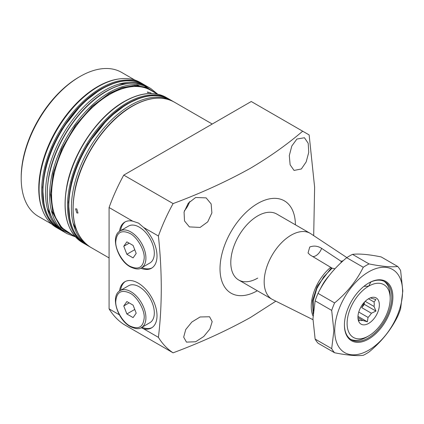 <?xml version="1.0" encoding="UTF-8"?>
<svg xmlns="http://www.w3.org/2000/svg" width="424" height="424" viewBox="0 0 424 424"><rect width="100%" height="100%" fill="white"/><g stroke="black" fill="none" stroke-linecap="round" stroke-linejoin="round"><path stroke-width="0.64" d="M77.481 237.816L79.998 239.894M73.193 235.453L60.362 226.776L52.809 211.894L50.726 193.503L53.678 172.165L62.19 148.299L75.763 125.213L92.31 106.387L109.302 93.672L121.603 88.075L134.069 85.712L145.692 87.291L155.444 92.994M156.573 93.646L146.752 87.349L134.864 85.415L122.017 87.689L109.302 93.423L92.066 106.35L75.313 125.536L61.666 149.01L53.244 173.156L50.498 194.648L52.91 213.145L60.961 227.9L74.327 236.104M155.163 95.58L154.654 94.95M140.143 83.968L136.592 82.648M76.797 208.942L78.005 213.049L76.797 212.922L75.567 208.825L76.797 208.942M119.351 314.799L109.085 308.873L109.085 207.532L132.68 221.158A26.654 15.391 -120 0 0 124.836 222.059A26.654 15.391 -120 0 0 119.499 231.345M132.68 221.158L138.595 223.13L143.646 227.487L158.412 236.009A134.037 77.385 -60 0 1 173.087 203.589L123.76 175.112L251.252 101.506L302.678 131.196C287.202 144.441 269.807 156.785 250.499 168.227C226.676 181.461 200.87 193.249 173.087 203.589M125.387 221.768A26.654 15.391 -120 0 0 120.58 230.672M158.412 236.009C162.222 271.991 162.222 305.773 158.412 337.35L143.646 328.828A26.654 15.391 -120 0 0 151.49 327.922A26.654 15.391 -120 0 0 155.576 306.563A26.654 15.391 -120 0 0 138.166 283.073A26.654 15.391 -120 0 0 124.836 281.753A26.654 15.391 -120 0 0 119.499 291.039M125.387 281.462A26.654 15.391 -120 0 0 120.58 290.366M200.107 227.434L189.374 226.898L184.514 220.946L184.064 212.085L188.267 203.218L195.649 197.499L206.128 197.881L211.141 203.923L211.883 212.917L207.739 221.853L200.107 227.434M195.649 341.76L186.459 342.12L183.677 337.138L185.728 329.543L191.855 322.023L200.107 316.972L209.562 316.765L212.18 321.641L209.875 329.024L203.732 336.518L195.649 341.76M257.331 290.758A53.307 30.777 -60 0 1 220.019 268.551A53.307 30.777 -60 0 1 257.713 203.483A53.307 30.777 -60 0 1 295.406 224.805M109.085 308.873A134.037 77.385 -60 0 0 123.76 324.349L173.087 352.826A134.037 77.385 -60 0 1 158.412 337.35M173.087 352.826C200.87 342.486 226.676 330.699 250.499 317.465L275.849 301.178M189.692 201.596A16.753 9.673 -60 0 1 184.376 210.808M296.89 139.046L304.453 137.747L308.2 143.286L308.751 152.386L306.16 161.947L301.347 168.98L294.049 170.432L290.138 164.809L289.295 155.608L291.807 146.02L296.89 139.046M257.713 215.917A38.081 21.984 -60 0 1 276.75 214.035A38.081 21.984 120 0 0 257.713 215.917A38.081 21.984 120 0 0 232.84 249.476A38.081 21.984 120 0 0 238.675 279.988A38.081 21.984 -60 0 1 232.84 249.476A38.081 21.984 -60 0 1 257.713 215.917M148.077 92.745L147.303 91.976L151.061 93.01M59.016 229.024A83.772 48.368 120 0 1 46.174 161.894A83.772 48.368 120 0 1 100.901 88.075A83.772 48.368 120 0 1 142.787 83.925L140.201 82.431A83.772 48.368 120 0 0 119.451 78.88A83.772 48.368 120 0 0 98.315 86.581A83.772 48.368 120 0 0 42.978 211.338A83.772 48.368 120 0 0 56.429 227.529L59.662 229.389M119.451 78.88L118.55 79.002A83.162 48.013 120 0 0 97.568 86.65A83.162 48.013 120 0 0 42.633 210.495L42.978 211.338M21.2 178.361L21.2 177.121A81.641 47.133 120 0 1 78.928 77.131L80.004 76.511A83.162 48.013 120 0 0 21.2 178.361A83.162 48.013 120 0 0 38.425 216.431L51.691 224.095M134.853 80.051L121.587 72.387A83.162 48.013 120 0 0 80.004 76.511L78.928 77.131M54.813 224.301L57.728 226.713M257.713 278.102A38.081 21.984 -60 0 1 238.675 279.988L272.06 299.264A38.081 21.984 120 0 0 272.749 299.63L312.96 319.675M141.907 327.301A26.654 15.391 -120 0 0 152.02 327.593M141.907 267.608A26.654 15.391 -120 0 0 152.02 267.899M313.691 235.633L314.619 187.196L309.138 134.927L302.678 131.196M143.646 328.828L141.15 327.726M140.784 268.207A26.654 15.391 -120 0 0 151.49 268.228A26.654 15.391 -120 0 0 143.646 227.487M109.085 207.532A134.037 77.385 -60 0 1 123.76 175.112M77.703 232.585L73.108 223.199M118.937 84.122L128.928 83.374M135.828 84.604L139.22 85.881M51.611 217.3L47.26 208.274M152.492 95.601L151.877 94.95M51.394 210.813L60.897 226.241M334.923 268.805L332.13 268.159A9.137 5.279 -60 0 1 331.764 267.984A9.137 5.279 -60 0 1 331.462 267.783L310.13 254.994L308.057 252.985L309.732 247.028C313.776 245.47 317.74 245.915 321.615 248.363L341.103 261.306L341.209 262.154A9.137 5.279 -60 0 1 340.764 262.944M346.864 257.596L310.803 233.719A38.081 21.984 120 0 0 310.14 233.311A38.081 21.984 120 0 0 291.103 235.193A38.081 21.984 120 0 0 266.224 268.752A38.081 21.984 120 0 0 272.06 299.264M370.873 281.976L368.647 286.184A30.464 17.585 -60 0 1 390.186 298.618L390.186 296.132A33.507 19.345 -60 0 0 384.033 281.292M390.186 298.618A30.464 17.585 -60 0 1 368.647 335.93A30.464 17.585 -60 0 1 347.108 323.491A30.464 17.585 -60 0 1 368.647 286.184L363.967 286.306M368.647 335.93L366.495 337.175A33.507 19.345 -60 0 1 350.563 339.264M358.301 320.178L358.736 321.026L359.43 320.147A12.492 7.213 120 0 0 362.785 320.443L367.348 321.795L368.043 317.406A12.492 7.213 120 0 0 371.403 313.23L375.966 311.078L374.032 306.457A12.492 7.213 120 0 0 374.249 304.093A12.492 7.213 120 0 0 374.032 301.978L375.966 299.588L371.403 298.236A12.492 7.213 120 0 0 370.338 297.881M379.342 304.882A15.126 8.734 -60 0 1 370.587 322.081A15.126 8.734 -60 0 1 358.651 321.233A15.126 8.734 -60 0 1 357.951 317.231A15.126 8.734 -60 0 1 372.463 297.314A15.126 8.734 -60 0 1 379.342 304.882M368.504 298.788L374.032 301.978M374.032 306.457L365.197 301.353M363.898 302.731A12.492 7.213 -60 0 1 361.709 307.633L371.403 313.23M358.762 312.048L368.043 317.406M313.331 311.11L313.23 300.918L316.802 288.638L323.708 276.835L332.13 268.159M367.348 321.795L357.973 316.384M362.785 320.443L357.957 317.656M359.43 320.147L358.132 319.394M375.966 311.078L364.338 304.363L364.338 302.238M361.709 307.633L364.338 304.363M334.589 352.752L318.026 343.191A54.071 31.217 -60 0 1 315.127 339.067L312.954 318.7L315.127 300.839A54.071 31.217 -60 0 1 318.026 293.376C324.662 279.893 334.218 268 346.7 257.707A54.071 31.217 -60 0 1 352.487 254.363C359.123 253.552 368.684 254.405 381.16 256.923L397.728 266.489A54.071 31.217 -60 0 1 400.622 270.607L402.8 290.981L400.622 308.836A54.071 31.217 -60 0 1 397.728 316.304C390.992 329.914 381.436 341.802 369.055 351.973A54.071 31.217 -60 0 1 363.262 355.317C356.526 356.112 346.97 355.259 334.589 352.752A54.071 31.217 -60 0 1 331.695 348.634L315.127 339.067M368.377 283.232A33.507 19.345 -60 0 1 384.865 281.727A33.507 19.345 -60 0 1 391.803 297.065A33.507 19.345 -60 0 1 377.175 330.789A33.507 19.345 -60 0 1 351.353 339.767A33.507 19.345 -60 0 1 344.415 324.736M402.572 291.468A47.981 27.703 -60 0 1 368.647 350.229A47.981 27.703 -60 0 1 334.721 330.646A47.981 27.703 -60 0 1 368.647 271.885A47.981 27.703 -60 0 1 402.572 291.468M315.127 300.839L331.695 310.405L333.868 330.773L331.695 348.634M344.415 325.049A34.27 19.785 -60 0 1 368.647 283.073A34.27 19.785 -60 0 1 392.878 297.065A34.27 19.785 -60 0 1 368.647 339.041A34.27 19.785 -60 0 1 344.415 325.049M397.728 266.489C391.092 267.295 381.536 266.442 369.055 263.924L352.487 254.363M346.7 257.707L363.262 267.268A54.071 31.217 -60 0 1 369.055 263.924M363.262 267.268C356.626 280.757 347.071 292.645 334.589 302.937L318.026 293.376M331.695 310.405A54.071 31.217 -60 0 1 334.589 302.937M129.977 325.982C138.558 329.893 143.296 327.158 144.197 317.772C144.807 309.971 137.042 296.519 129.977 293.148C121.402 289.237 116.664 291.972 115.763 301.358C115.148 309.16 122.912 322.611 129.977 325.982M139.242 286.804A21.322 12.312 -120 0 0 128.578 285.75L120.178 290.599A21.322 12.312 -120 0 1 130.841 291.659A21.322 12.312 -120 0 1 144.769 310.447A21.322 12.312 -120 0 1 141.505 327.535L149.905 322.685A21.322 12.312 -120 0 0 153.17 305.598A21.322 12.312 -120 0 0 139.242 286.804M136.199 313.156L133.088 317.576L126.871 313.988L123.76 305.974L126.871 301.554L133.088 305.142L136.199 313.156M126.871 313.988L134.752 309.435M129.145 302.863L123.76 305.974M129.977 266.288C138.558 270.199 143.296 267.464 144.197 258.078C144.807 250.277 137.042 236.825 129.977 233.454C121.402 229.543 116.664 232.278 115.763 241.664C115.148 249.466 122.912 262.912 129.977 266.288M139.242 227.11A21.322 12.312 -120 0 0 128.578 226.056L120.178 230.905A21.322 12.312 -120 0 1 130.841 231.96A21.322 12.312 -120 0 1 144.769 250.754A21.322 12.312 -120 0 1 141.505 267.841L149.905 262.991A21.322 12.312 -120 0 0 153.17 245.904A21.322 12.312 -120 0 0 139.242 227.11M136.199 253.462L133.088 257.882L126.871 254.294L123.76 246.28L126.871 241.855L133.088 245.448L136.199 253.462M126.871 254.294L134.752 249.741M129.145 243.169L123.76 246.28M90.46 247.181C74.799 236.799 69.7 217.311 75.165 188.712C81.779 156.122 106.233 120.633 132.044 106.201C148.331 97.048 162.397 95.676 174.232 102.083A83.772 48.368 120 0 0 132.346 106.233A83.772 48.368 120 0 0 77.624 180.052A83.772 48.368 120 0 0 90.46 247.181L109.085 257.93M173.368 101.601L172.51 101.087A83.772 48.368 120 0 0 130.624 105.237A83.772 48.368 120 0 0 75.896 179.055A83.772 48.368 120 0 0 88.738 246.185L86.157 244.696A83.772 48.368 120 0 1 73.315 177.566A83.772 48.368 120 0 1 128.043 103.742A83.772 48.368 120 0 1 169.929 99.592C157.908 93.126 143.747 94.494 127.433 103.684C101.638 118.116 77.285 153.472 70.675 185.993C65.169 214.581 70.331 234.143 86.157 244.696M169.271 99.227L168.635 98.85A83.772 48.368 120 0 0 126.75 103A83.772 48.368 120 0 0 72.022 176.819A83.772 48.368 120 0 0 84.864 243.948L82.495 242.581A83.772 48.368 120 0 1 69.653 175.451A83.772 48.368 120 0 1 124.38 101.628A83.772 48.368 120 0 1 166.266 97.483C154.426 91.075 140.36 92.448 124.073 101.601C98.262 116.033 73.808 151.522 67.193 184.111C61.729 212.71 66.828 232.198 82.495 242.581M69.923 220.178L68.439 202.306L71.433 182.219L78.255 162.222L87.614 144.25L108.613 117.936L127.179 103.742L140.577 97.796M157.495 94.176L150.854 90.344A82.251 47.488 120 0 0 109.731 94.414A82.251 47.488 120 0 0 56 166.897A82.251 47.488 120 0 0 68.608 232.803L75.244 236.634M157.797 94.239L150.753 88.526A83.772 48.368 120 0 0 108.867 92.676A83.772 48.368 120 0 0 54.145 166.494A83.772 48.368 120 0 0 66.981 233.624L64.612 232.257A83.772 48.368 120 0 1 51.77 165.127A83.772 48.368 120 0 1 106.498 91.308A83.772 48.368 120 0 1 148.384 87.159C136.544 80.751 122.483 82.123 106.196 91.277C80.385 105.709 55.931 141.203 49.316 173.792C43.852 202.386 48.951 221.874 64.612 232.257M156.732 95.739L156.302 95.156M153.34 91.78L144.393 85.828M147.52 86.682L146.662 86.162A83.772 48.368 120 0 0 104.776 90.312A83.772 48.368 120 0 0 50.048 164.136A83.772 48.368 120 0 0 62.89 231.26L60.303 229.771A83.772 48.368 120 0 1 47.467 162.641A83.772 48.368 120 0 1 102.189 88.823A83.772 48.368 120 0 1 144.075 84.673C132.06 78.207 117.898 79.569 101.585 88.759C75.79 103.191 51.437 138.547 44.827 171.073C39.321 199.656 44.483 219.219 60.303 229.771M44.075 205.253L42.591 187.382L45.585 167.294L52.406 147.298L61.766 129.331L82.76 103.016L101.331 88.823L114.729 82.871M61.464 229.464L71.094 234.239M313.002 315.965A34.911 20.156 -60 0 1 330.752 267.284M341.103 261.306A34.911 20.156 -60 0 1 343.191 260.733M312.79 256.589A9.137 5.279 120 0 0 315.875 255.714A9.137 5.279 120 0 0 321.615 248.363M341.209 262.154L341.839 261.947M313.103 313.861L312.589 300.409L317.279 286.083L331.462 267.783M328.998 275.786A30.767 17.766 120 0 0 320.475 288.755M142.787 83.925L143.423 84.307M146.662 86.162L144.075 84.673M62.89 231.26L63.77 231.748M150.753 88.526L148.384 87.159M75.451 236.868L66.981 233.624M168.635 98.85L166.266 97.483M84.864 243.948L85.51 244.309M172.51 101.087L169.929 99.592M88.738 246.185L89.618 246.673M212.244 124.025L174.232 102.083M310.14 233.311L276.75 214.035M120.178 290.599C110.007 295.682 117.485 319.839 130.232 326.538C135.463 329.003 139.22 329.331 141.505 327.535M120.178 230.905C110.007 235.988 117.485 260.145 130.232 266.844C135.463 269.304 139.22 269.637 141.505 267.841"/></g></svg>

